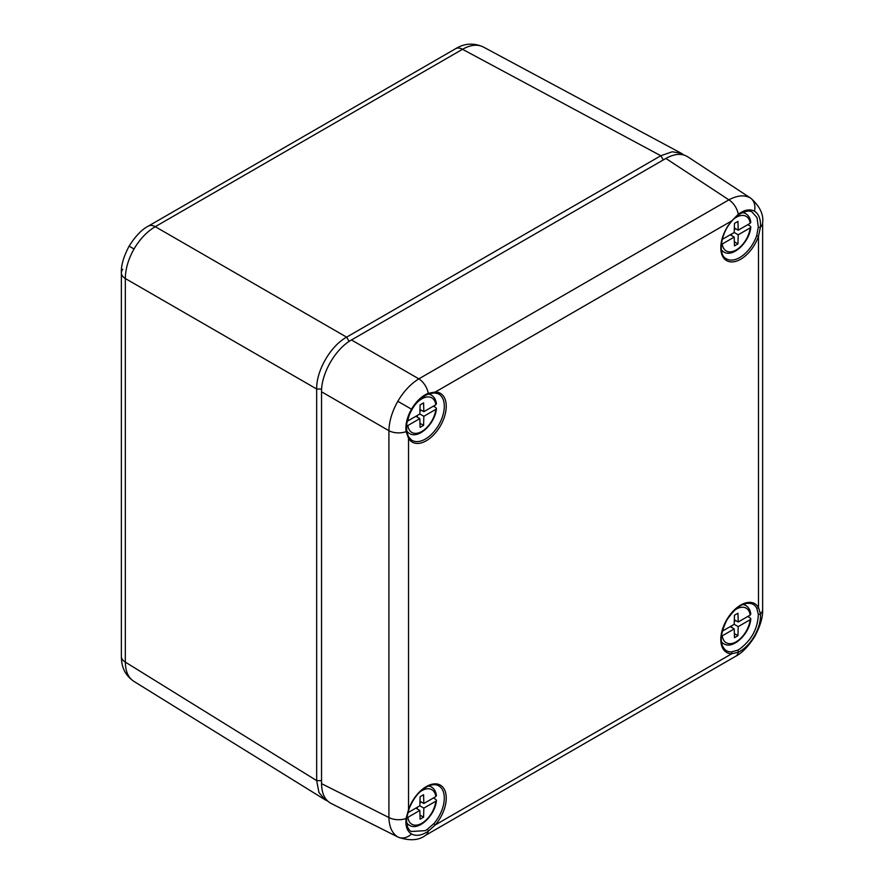 <?xml version="1.0" encoding="UTF-8"?>
<svg xmlns="http://www.w3.org/2000/svg" width="884" height="884" viewBox="0 0 884 884"><rect width="100%" height="100%" fill="white"/><g stroke="black" fill="none" stroke-linecap="round" stroke-linejoin="round"><path stroke-width="1.33" d="M750.184 227.884L738.206 234.801L737.952 243.873L734.46 245.896L734.217 237.1L722.239 244.017A19.967 11.525 120 0 0 736.206 249.951A19.967 11.525 120 0 0 750.184 227.884L750.814 227.089L750.273 226.193L747.842 224.624M722.25 239.398L734.217 232.492L734.46 223.42L737.952 221.398L738.206 230.194L750.184 223.276A19.967 11.525 120 0 0 733.963 218.856M730.217 234.801L734.217 237.1M734.339 227.962L738.206 230.194M734.217 232.492L738.206 234.801M731.643 233.984L731.598 235.597M734.35 241.785L737.952 243.873M735.709 228.746L734.295 229.564M750.814 222.315L750.184 223.276M721.355 244.327L722.239 244.017M435.812 409.38L423.834 416.298L423.591 425.37L420.099 427.392L419.845 418.607L407.867 425.524A19.967 11.525 120 0 0 421.845 431.447A19.967 11.525 120 0 0 435.812 409.38L436.442 408.585L435.9 407.69L433.469 406.132M409.082 415.546A19.967 11.525 120 0 0 407.867 420.906L419.845 413.999L420.099 404.916L423.591 402.905L423.834 411.69L435.812 404.773A19.967 11.525 120 0 0 415.812 403.889M419.966 409.458L423.834 411.69M419.845 413.999L423.834 416.298M417.27 415.48L417.226 417.093M419.977 423.292L423.591 425.37M415.856 416.298L419.845 418.607M421.337 410.253L419.922 411.071M406.651 425.867L407.867 425.524M436.442 403.811L435.812 404.773M435.812 801.202L423.834 808.12L423.591 817.192L420.099 819.203L419.845 810.418L407.867 817.335A19.967 11.525 120 0 0 421.845 823.258A19.967 11.525 120 0 0 435.812 801.202L436.442 800.396L435.9 799.512L433.469 797.943M407.9 812.407A19.967 11.525 120 0 0 407.867 812.727L419.845 805.81L420.099 796.738L423.591 794.716L423.834 803.501L435.812 796.583A19.967 11.525 120 0 0 419.911 791.931M419.966 801.269L423.834 803.501M419.845 805.81L423.834 808.12M417.27 807.291L417.226 808.904M419.977 815.103L423.591 817.192M415.856 808.12L419.845 810.418M421.337 802.064L419.922 802.882M406.773 817.678L407.867 817.335M428.375 786.042A22.078 12.752 -60 0 1 431.867 787.268C434.409 789.014 435.934 791.788 436.431 795.578L435.812 796.583M750.184 619.695L738.206 626.612L737.952 635.684L734.46 637.707L734.217 628.922L722.239 635.839A19.967 11.525 120 0 0 736.206 641.762A19.967 11.525 120 0 0 750.184 619.695L750.814 618.899L750.273 618.004L747.842 616.446M722.25 631.22L734.217 624.314L734.46 615.231L737.952 613.22L738.206 622.005L750.184 615.087A19.967 11.525 120 0 0 734.284 610.424M730.217 626.612L734.217 628.922M734.339 619.772L738.206 622.005M734.217 624.314L738.206 626.612M731.643 625.795L731.598 627.408M734.35 633.607L737.952 635.684M735.709 620.568L734.295 621.386M742.737 604.534A22.078 12.752 -60 0 1 746.229 605.772C748.781 607.518 750.306 610.291 750.803 614.082L750.184 615.087M721.355 636.137L722.239 635.839M408.872 809.413L408.541 809.523A28.144 16.255 -60 0 1 440.409 785.18A28.144 16.255 -60 0 1 435.259 824.949L433.867 823.634A26.741 15.437 120 0 0 438.21 785.556C435.713 784.296 432.541 784.406 428.674 785.909C419.966 790.02 413.369 797.854 408.872 809.413L406.739 817.932A1.414 0.74 -173.7 0 1 406.087 818.462L408.541 809.523L408.541 438.32L406.087 431.635C405.292 424.53 407.093 417.049 411.48 409.17C416.099 401.424 421.69 396.12 428.243 393.269L435.259 392.043A28.144 16.255 -60 0 1 440.409 425.867A28.144 16.255 -60 0 1 408.541 438.32A1.414 1.094 -30.1 0 0 408.762 437.027L411.491 440.022A26.741 15.437 120 0 0 425.392 439.028A26.741 15.437 120 0 0 443.006 414.972A26.741 15.437 120 0 0 438.21 393.745L434.254 392.883A1.414 1.094 -89.9 0 0 435.259 392.043L731.775 220.845L738.295 214.26C744.461 209.773 749.842 208.746 754.428 211.165C758.859 213.939 760.87 219.232 760.45 227.044A14.111 8.144 -0 0 0 762.627 222.691L762.627 222.691C763.754 214.525 759.842 206.381 750.881 198.259M758.317 614.17A1.414 0.917 -4.4 0 0 760.45 613.883C760.87 620.756 758.859 628.126 754.428 635.983C749.842 643.74 744.472 649.165 738.295 652.248L731.775 653.751A1.414 1.094 -89.9 0 0 731.278 651.917L737.488 650.259A26.962 15.15 118.8 0 0 739.488 649.165C751.599 640.138 757.875 628.469 758.317 614.17L756.66 607.96A1.414 1.094 -30.1 0 0 758.494 607.474L760.45 613.883A14.111 8.144 -0 0 0 762.627 609.529L762.627 222.691M406.739 817.932C406.121 824.385 407.546 828.916 411.016 831.512L425.116 830.673A26.719 15.802 121.3 0 0 427.215 829.391L433.867 823.634M758.317 227.089A1.414 0.707 -176.1 0 0 760.45 227.044L758.494 236.271L756.66 235.73L758.317 227.089L757.013 217.586L752.008 211.972M408.762 437.027C406.342 431.878 407.325 433.072 406.739 430.773A1.414 0.873 -6.8 0 1 406.087 431.635A14.111 8.144 -0 0 1 388.916 430.696L321.544 391.789L321.544 783.644C321.699 793.478 324.859 800.064 331.025 803.412L397.822 836.971C392.142 833.413 389.181 826.938 388.916 817.523L388.916 430.696C389.181 421.182 392.153 411.369 397.822 401.281C403.734 391.314 410.74 383.833 418.839 378.86L728.902 199.85C737.19 195.375 744.284 194.701 750.196 197.839L687.719 156.766C681.741 153.109 674.459 153.661 665.873 158.446L351.467 339.964L418.839 378.86A14.111 8.144 60 0 1 428.243 393.269A1.414 0.873 -113.2 0 1 427.834 394.253M737.488 650.259A1.414 0.917 -115.6 0 1 738.295 652.248A14.111 8.144 60 0 1 735.621 656.304L735.621 656.304C742.173 652.933 748.604 646.248 754.892 636.248L754.428 635.983M665.873 158.446L728.902 199.85A14.111 8.144 60 0 1 738.295 214.26A1.414 0.74 -126.3 0 1 738.162 215.077L731.775 220.845A28.144 16.255 -60 0 0 726.626 260.614A28.144 16.255 -60 0 0 758.494 236.271L758.494 607.474A28.144 16.255 -60 0 0 726.626 619.927A28.144 16.255 -60 0 0 731.775 653.751L435.259 824.949L428.243 831.258C421.701 835.524 416.11 836.43 411.48 833.977C407.093 831.225 405.292 826.054 406.087 818.462A14.111 8.144 -0 0 1 388.916 817.523L321.544 783.644M321.544 391.789C321.201 373.512 335.467 348.815 351.467 339.964M427.215 829.391A1.414 0.707 -123.9 0 1 428.243 831.258A14.111 8.144 60 0 1 425.569 835.314L735.621 656.304M433.867 392.783A1.414 1.094 -89.9 0 0 434.254 392.883L427.823 394.253C419.778 398.109 413.601 405.016 409.303 414.983C406.397 423.922 406.607 422.939 406.739 430.773M327.599 801.003L325.036 799.755L318.947 792.506L316.671 780.616L316.671 388.993C316.24 370.728 330.572 345.909 346.616 337.147L155.264 226.68A14.111 8.144 -120 0 0 148.39 226.072L455.636 48.686C464.476 43.294 473.68 42.708 483.228 46.94L483.603 47.15C477.68 44.012 470.653 44.719 462.509 49.294L155.264 226.68C147.02 231.575 139.937 239.012 134.025 248.979C128.346 259.089 125.451 268.946 125.329 278.526L125.329 662.116C125.451 671.453 128.346 677.895 134.025 681.442M349.147 341.412L346.616 337.147L660.812 155.739L672.238 151.772L681.564 153.418L683.929 155.02M742.14 212.679A22.078 12.752 -60 0 1 746.229 213.961L743.466 212.116M721.51 250.857L724.173 252.172A22.078 12.752 -60 0 1 721.355 249.763M406.983 432.276L409.8 433.668A22.078 12.752 -60 0 1 406.762 430.939M427.978 394.187A22.078 12.752 -60 0 1 431.867 395.457L429.248 393.712M406.817 824.01L409.8 825.49A22.078 12.752 -60 0 1 406.64 822.573M721.51 642.668L724.173 643.983A22.078 12.752 -60 0 1 721.355 641.585M756.66 607.96A26.741 15.437 120 0 0 752.582 604.059C744.56 601.231 735.974 606.59 726.803 620.148C719.742 634.8 719.432 644.867 725.863 650.337A26.741 15.437 120 0 0 731.278 651.917M731.841 221.199C720.25 233.774 718.162 254.769 725.863 258.526A26.741 15.437 120 0 0 739.764 257.531A26.741 15.437 120 0 0 756.66 235.73M750.196 197.839A14.111 11.525 120 0 1 754.428 211.165M397.822 401.281L411.48 409.17M397.822 836.971A14.111 11.525 -60 0 0 411.48 833.977M321.544 780.683L316.671 780.616L125.329 662.116A14.111 8.144 180 0 1 121.373 656.458L121.373 272.869A14.111 8.144 180 0 1 122.765 269.333M148.39 226.072L148.39 226.072C141.893 229.376 135.473 236.061 129.108 246.139L134.025 248.979M321.632 389.059L316.671 388.993L125.329 278.526A14.111 8.144 180 0 1 121.373 272.869C120.986 265.598 123.561 256.692 129.108 246.139M663.298 159.927L660.812 155.739L462.509 49.294A14.111 8.144 60 0 0 455.636 48.686M724.173 252.172C733.344 257.631 749.665 241.785 750.803 227.144M750.803 222.26C750.306 218.47 748.781 215.707 746.229 213.961M436.431 403.767C435.934 399.977 434.409 397.203 431.867 395.457M409.8 433.668C418.972 439.127 435.293 423.292 436.431 408.64M431.867 787.268L429.392 785.633M409.8 825.49C418.972 830.949 435.293 815.103 436.431 800.451M746.229 605.772L743.764 604.126M724.173 643.983C733.344 649.442 749.665 633.607 750.803 618.955M398.529 837.358C410.043 841.06 419.049 840.386 425.569 835.314M754.892 636.248C760.406 625.795 762.991 616.888 762.627 609.529M738.162 215.088C744.383 211.154 749.013 210.127 752.052 211.983M325.036 799.755L133.65 681.221C122.887 673.542 121.506 664.193 121.373 656.458M483.216 46.94L681.564 153.418"/></g></svg>
